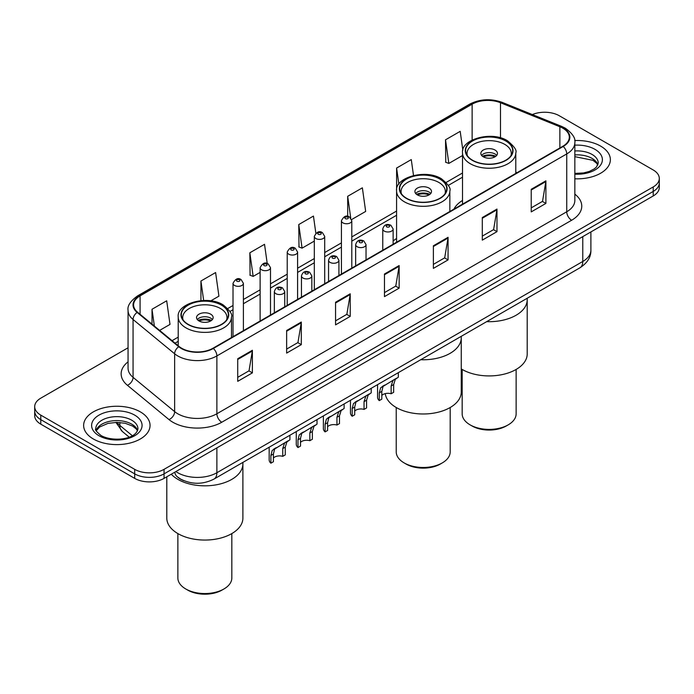 <?xml version="1.0" encoding="UTF-8"?>
<svg xmlns="http://www.w3.org/2000/svg" width="694" height="694" viewBox="0 0 694 694"><rect width="100%" height="100%" fill="white"/><g stroke="black" fill="none" stroke-linecap="round" stroke-linejoin="round"><path stroke-width="1.04" d="M396.578 238.519A36.669 21.167 0 0 0 393.134 240.965M462.516 200.453A36.669 21.167 0 0 0 453.928 209.128M183.971 480.716A20.751 11.98 180 0 1 178.124 477.489L177.178 476.691A13.837 9.256 129.5 0 1 174.767 472.198M128.06 347.781L40.781 398.174A20.751 11.98 0 0 0 34.7 406.649L34.7 415.689A20.751 11.98 0 0 0 40.781 424.155L134.697 478.383A20.751 11.98 0 0 0 164.053 478.383L653.219 195.96A20.751 11.98 0 0 0 659.3 187.493L659.3 182.973A20.751 11.98 0 0 1 653.219 191.44A20.751 11.98 0 0 0 659.3 182.973L659.3 178.453A20.751 11.98 0 0 0 653.219 169.978L559.303 115.759A20.751 11.98 0 0 0 532.359 114.562M34.7 406.649A20.751 11.98 0 0 0 40.781 415.125L134.697 469.344A20.751 11.98 0 0 0 164.053 469.344L164.053 473.863L653.219 191.44L164.053 473.863A20.751 11.98 0 0 1 134.697 473.863A20.751 11.98 0 0 0 164.053 473.863L164.053 478.383M40.781 415.125L40.781 419.636L134.697 473.863L40.781 419.636A20.751 11.98 0 0 1 34.7 411.169A20.751 11.98 0 0 0 40.781 419.636L40.781 424.155M600.64 146.113A33.208 19.172 0 0 0 574.684 140.552A33.208 19.172 0 0 1 600.64 146.113A33.208 19.172 0 0 1 610.364 159.672A33.208 19.172 0 0 0 600.64 146.113M140.327 411.872A33.208 19.172 0 0 0 104.135 407.716A33.208 19.172 0 0 0 83.636 425.431A33.208 19.172 0 0 0 93.36 438.99A33.208 19.172 0 0 0 129.552 443.145A33.208 19.172 0 0 0 150.051 425.431A33.208 19.172 0 0 0 140.327 411.872A33.208 19.172 0 0 0 104.135 407.716A33.208 19.172 0 0 0 83.636 425.431A33.208 19.172 0 0 0 93.36 438.99A33.208 19.172 0 0 0 129.552 443.145A33.208 19.172 0 0 0 150.051 425.431A33.208 19.172 0 0 0 140.327 411.872M562.825 128.182A22.139 12.778 180 0 1 569.306 137.221A22.139 12.778 180 0 1 562.825 146.252L212.971 348.241A22.139 12.778 180 0 1 179.182 346.54L137.603 312.248A22.139 12.778 180 0 1 133.595 304.918A22.139 12.778 180 0 1 140.075 295.887L472.128 104.178A22.139 12.778 180 0 1 500.487 102.738L559.867 126.75A22.139 12.778 180 0 1 562.825 128.182M563.216 127.956A22.694 13.099 0 0 0 560.188 126.49L500.799 102.478A22.694 13.099 0 0 0 471.738 103.953L139.685 295.661A22.694 13.099 0 0 0 137.143 312.439L178.722 346.722A22.694 13.099 0 0 0 213.362 348.466L563.216 146.477A22.694 13.099 0 0 0 563.216 127.956M237.721 358.746L237.721 381.344L252.39 372.869L252.39 350.279L237.721 358.746M237.721 377.336L249.025 370.813L252.338 351.025A5.535 3.192 -120 0 0 252.39 350.279M248.92 370.865L252.39 372.869M286.639 330.509L286.639 353.099L301.309 344.632L301.309 322.033L286.639 330.509M286.639 349.091L297.943 342.567L301.248 322.788A5.535 3.192 -120 0 0 301.309 322.033M297.839 342.628L301.309 344.632M335.558 302.263L335.558 324.861L350.227 316.386L350.227 293.796L335.558 302.263M335.558 320.854L346.853 314.321L350.166 294.542A5.535 3.192 -120 0 0 350.227 293.796M346.757 314.382L350.227 316.386M531.222 189.297L531.222 211.896L545.9 203.42L545.9 180.822L531.222 189.297M531.222 207.879L542.526 201.355L545.84 181.576A5.535 3.192 -120 0 0 545.9 180.822M542.422 201.416L545.9 203.42M482.304 217.543L482.304 240.133L496.982 231.657L496.982 209.068L482.304 217.543M482.304 236.125L493.608 229.601L496.921 209.814A5.535 3.192 -120 0 0 496.982 209.068M493.512 229.653L496.982 231.657M433.386 245.78L433.386 268.378L448.064 259.903L448.064 237.305L433.386 245.78M433.386 264.371L444.689 257.838L448.003 238.059A5.535 3.192 -120 0 0 448.064 237.305M444.594 257.899L448.064 259.903M384.467 274.026L384.467 296.616L399.145 288.149L399.145 265.55L384.467 274.026M384.467 292.608L395.771 286.084L399.085 266.305A5.535 3.192 -120 0 0 399.145 265.55M395.675 286.145L399.145 288.149M574.84 178.8A33.208 19.172 0 0 0 610.364 159.672A33.208 19.172 0 0 1 574.84 178.8M164.053 469.344L653.219 186.929A20.751 11.98 0 0 0 659.3 178.453M210.776 300.866L218.922 296.164L215.608 272.551L200.93 281.027L200.93 300.632M159.611 330.405L170.004 324.402L166.69 300.797L152.012 309.272L152.012 324.141M351.615 219.556L365.669 211.436L362.363 187.831L347.685 196.298L347.685 216.389M413.511 175.495L411.273 159.585L396.604 168.061L396.604 190.234M462.846 150.234L460.191 131.348L445.522 139.815L445.756 162.275M267.225 263.538L264.527 244.314L249.849 252.79L250.083 275.24M315.848 233.201L313.445 216.068L298.767 224.544L299.001 247.003M298.767 224.544L302.081 248.148L314.321 241.087M302.081 248.148L298.767 246.917M347.685 196.298L350.73 218.003M396.604 168.061L398.859 184.127M445.522 139.815L448.836 163.428L462.516 155.525M448.836 163.428L445.522 162.188M249.849 252.79L253.163 276.394L260.12 272.378M253.163 276.394L249.849 275.154M200.93 281.027L203.663 300.476M152.012 309.272L154.372 326.085M486.685 321.643A38.049 21.965 0 0 0 527.206 299.721A38.049 21.965 180 0 1 516.058 315.258A38.049 21.965 180 0 1 486.685 321.643M505.787 141.003A23.518 13.576 0 0 0 480.153 138.063A23.518 13.576 0 0 0 465.631 150.607A23.518 13.576 0 0 0 472.519 160.21A23.518 13.576 0 0 0 498.153 163.151A23.518 13.576 0 0 0 512.675 150.607A23.518 13.576 0 0 0 505.787 141.003M467.383 155.742A22.139 12.778 180 0 1 467.019 153.426A22.139 12.778 180 0 1 480.682 141.619A22.139 12.778 180 0 1 504.807 144.395A22.139 12.778 180 0 1 511.287 153.426A22.139 12.778 180 0 1 510.923 155.742M495.022 150.043A8.302 4.789 0 0 0 485.974 149.002A8.302 4.789 0 0 0 480.855 153.426A8.302 4.789 0 0 0 483.284 156.818A8.302 4.789 0 0 0 492.332 157.859A8.302 4.789 0 0 0 497.451 153.426A8.302 4.789 0 0 0 495.022 150.043M496.713 155.404A8.302 4.789 0 0 0 495.022 153.99A8.302 4.789 0 0 0 481.593 155.404M482.443 156.254A11.069 6.393 180 0 1 495.377 156.055L495.377 156.601M483.354 156.861A9.681 5.595 180 0 1 494.371 156.627L495.377 156.055M494.215 157.226L494.371 156.627M461.258 368.896A38.049 21.965 -0 0 0 516.058 369.486A38.049 21.965 -0 0 0 527.206 353.949L527.206 298.255M462.169 369.442L462.169 413.824A26.979 15.58 -0 0 0 470.072 424.841A26.979 15.58 -0 0 0 508.234 424.841L508.234 424.841A26.979 15.58 -0 0 0 516.136 413.824L516.136 369.442M470.072 424.841L472.033 425.969A24.212 13.975 -0 0 0 506.273 425.969L508.234 424.841L506.273 425.969M420.746 359.718A38.049 21.965 0 0 0 461.258 337.796A38.049 21.965 180 0 1 450.12 353.333A38.049 21.965 180 0 1 420.746 359.718M439.849 179.069A23.518 13.576 0 0 0 414.214 176.129A23.518 13.576 0 0 0 399.692 188.673A23.518 13.576 0 0 0 406.58 198.276A23.518 13.576 0 0 0 432.215 201.225A23.518 13.576 0 0 0 446.736 188.673A23.518 13.576 0 0 0 439.849 179.069M401.444 193.817A22.139 12.778 180 0 1 401.071 191.501A22.139 12.778 180 0 1 414.743 179.694A22.139 12.778 180 0 1 438.868 182.461A22.139 12.778 180 0 1 445.348 191.501A22.139 12.778 180 0 1 444.984 193.817M429.083 188.109A8.302 4.789 0 0 0 420.035 187.068A8.302 4.789 0 0 0 414.908 191.501A8.302 4.789 0 0 0 417.346 194.893A8.302 4.789 0 0 0 426.394 195.925A8.302 4.789 0 0 0 431.512 191.501A8.302 4.789 0 0 0 429.083 188.109M430.774 193.479A8.302 4.789 0 0 0 429.083 192.065A8.302 4.789 0 0 0 415.654 193.479M416.504 194.32A11.069 6.393 180 0 1 429.43 194.12L429.43 194.676M417.415 194.927A9.681 5.595 180 0 1 428.432 194.702L429.43 194.12M428.267 195.3L428.432 194.702M385.265 393.619A38.049 21.965 -0 0 0 409.946 412.609A38.049 21.965 -0 0 0 450.12 407.552A38.049 21.965 -0 0 0 461.258 392.023L461.258 336.321M396.231 407.508L396.231 451.898A26.979 15.58 -0 0 0 404.134 462.907A26.979 15.58 -0 0 0 442.295 462.907L442.295 462.907A26.979 15.58 -0 0 0 450.189 451.898L450.189 407.508M404.134 462.907L406.094 464.043A24.212 13.975 -0 0 0 440.334 464.043L442.295 462.907L440.334 464.043M177.942 479.398A38.049 21.965 0 0 0 219.408 484.16A38.049 21.965 0 0 0 242.891 463.87A38.049 21.965 180 0 1 231.753 479.398A38.049 21.965 180 0 1 171.279 474.21A38.049 21.965 0 0 0 177.942 479.398M221.481 305.143A23.518 13.576 0 0 0 195.847 302.202A23.518 13.576 0 0 0 181.325 314.746A23.518 13.576 0 0 0 188.213 324.35A23.518 13.576 0 0 0 213.847 327.29A23.518 13.576 0 0 0 228.369 314.746A23.518 13.576 0 0 0 221.481 305.143M183.077 319.891A22.139 12.778 180 0 1 182.713 317.574A22.139 12.778 180 0 1 196.376 305.768A22.139 12.778 180 0 1 220.501 308.535A22.139 12.778 180 0 1 226.981 317.574A22.139 12.778 180 0 1 226.617 319.891M210.716 314.182A8.302 4.789 0 0 0 201.668 313.141A8.302 4.789 0 0 0 196.549 317.574A8.302 4.789 0 0 0 198.978 320.958A8.302 4.789 0 0 0 208.027 321.999A8.302 4.789 0 0 0 213.145 317.574A8.302 4.789 0 0 0 210.716 314.182M212.407 319.552A8.302 4.789 0 0 0 210.716 318.138A8.302 4.789 0 0 0 197.287 319.552M198.137 320.394A11.069 6.393 180 0 1 211.071 320.194L211.071 320.749M199.048 321.001A9.681 5.595 180 0 1 210.065 320.767L211.071 320.194M209.9 321.374L210.065 320.767M166.794 476.795L166.794 518.097A38.049 21.965 -0 0 0 190.286 538.388A38.049 21.965 -0 0 0 231.753 533.625A38.049 21.965 -0 0 0 242.891 518.097L242.891 462.395M177.864 533.582L177.864 577.972A26.979 15.58 -0 0 0 185.766 588.98A26.979 15.58 -0 0 0 223.928 588.98L223.928 588.98A26.979 15.58 -0 0 0 231.831 577.972L231.831 533.582M185.766 588.98L187.727 590.108A24.212 13.975 -0 0 0 221.967 590.108L223.928 588.98L221.967 590.108M381.813 395.459A6.914 3.99 180 0 1 391.138 393.758L391.138 386.011L392.839 380.78L394.027 379.67L383.053 386.428L381.813 391.399L381.813 399.145L379.288 400.603A10.375 5.994 180 0 1 377.571 397.298L377.571 384.641M379.288 400.603L379.288 392.856L380.607 387.842L394.86 379.184M398.321 372.661L398.321 377.189L395.285 379.366L393.663 384.554L393.663 392.301L391.138 393.758M382.142 386.532L384.658 385.083L382.142 386.532M354.712 411.1A6.914 3.99 180 0 1 364.046 409.408L364.046 401.661L365.738 396.421L366.926 395.311L355.953 402.078L354.712 407.048L354.712 414.795L352.188 416.253A10.375 5.994 180 0 1 350.47 412.947L350.47 400.291M352.188 416.253L352.188 408.506L353.506 403.483L367.759 394.834M371.221 388.31L371.221 392.839L368.184 395.016L366.562 400.204L366.562 407.951L364.046 409.408M355.042 402.182L357.557 400.724L355.042 402.182M327.611 426.749A6.914 3.99 180 0 1 336.946 425.049L336.946 417.302L338.637 412.071L339.826 410.961L328.852 417.719L327.611 422.689L327.611 430.445L325.087 431.894A10.375 5.994 180 0 1 323.369 428.597L323.369 415.932M325.087 431.894L325.087 424.147L326.406 419.133L340.659 410.475M344.12 403.951L344.12 408.48L341.084 410.657L339.461 415.845L339.461 423.6L336.946 425.049M327.941 417.823L330.457 416.374L327.941 417.823M300.511 442.39A6.914 3.99 180 0 1 309.845 440.699L309.845 432.952L311.537 427.721L312.725 426.602L301.751 433.368L300.511 438.339L300.511 446.086L297.986 447.543A10.375 5.994 180 0 1 296.269 444.238L296.269 431.581M297.986 447.543L297.986 439.796L299.305 434.782L313.558 426.125M317.019 419.601L317.019 424.129L313.983 426.307L312.369 431.495L312.369 439.241L309.845 440.699M300.84 433.472L303.356 432.015L300.84 433.472M273.41 458.04A6.914 3.99 180 0 1 282.744 456.348L282.744 448.602L284.436 443.362L285.633 442.252L274.651 449.009L273.41 453.989L273.41 461.736L270.886 463.193A10.375 5.994 180 0 1 269.168 459.888L269.168 447.231M270.886 463.193L270.886 455.446L272.204 450.423L286.457 441.774M289.918 435.242L289.918 439.77L286.882 441.948L285.269 447.144L285.269 454.891L282.744 456.348M273.74 449.113L276.255 447.665L273.74 449.113M175.886 471.547A27.673 15.979 0 0 0 177.751 472.735A27.673 15.979 0 0 0 216.884 472.735L582.778 261.482A27.673 15.979 0 0 0 590.889 250.187C591.088 257.058 587.428 262.931 579.915 267.815L214.012 479.068A13.837 7.99 60 0 0 216.884 472.735L216.884 447.882M582.778 236.628L582.778 261.482A13.837 7.99 60 0 1 579.915 267.815M653.219 195.96L653.219 186.929M134.697 478.383L134.697 469.344M116.939 422.351A27.673 15.979 0 0 0 119.845 425.422L119.845 422.464M129.188 437.133L122.378 431.512A13.837 9.256 129.5 0 1 119.845 425.422L132.311 435.693M574.84 194.147A34.587 19.97 180 0 1 571.63 220.25L221.776 422.238A6.914 3.99 60 0 1 216.884 413.763L566.738 211.774A27.673 15.979 0 0 0 574.84 200.479L574.84 142.643A27.673 15.979 180 0 1 566.738 153.938A6.914 3.99 -120 0 0 563.216 146.477M221.776 422.238A34.587 19.97 180 0 1 172.858 422.238A34.587 19.97 180 0 1 168.98 419.575L127.401 385.283A34.587 19.97 180 0 1 128.06 361.852M177.751 413.763A27.673 15.979 0 0 0 216.884 413.763L216.884 355.927A27.673 15.979 180 0 1 174.645 353.793L133.066 319.509A27.673 15.979 180 0 1 128.06 310.339L128.06 368.184A27.673 15.979 0 0 0 133.066 377.345L174.645 411.629A27.673 15.979 0 0 0 177.751 413.763M574.84 142.643C575.76 138.323 572.585 133.5 565.306 128.173L561.663 126.412A6.914 3.236 112 0 0 560.188 126.49M561.663 126.412L502.283 102.408C490.823 98.348 479.944 98.938 469.647 104.169A6.914 3.99 60 0 1 471.738 103.953M139.685 295.661A6.914 3.99 -120 0 0 137.594 295.878C130.42 301.04 127.236 305.863 128.06 310.339M137.143 312.439A6.914 4.624 129.5 0 0 133.066 319.509L133.066 377.345A6.914 4.624 -50.5 0 1 127.401 385.283M502.283 102.408A6.914 3.236 112 0 0 500.799 102.478M178.722 346.722A6.914 4.624 129.5 0 0 174.645 353.793L174.645 411.629A6.914 4.624 -50.5 0 1 168.98 419.575M213.362 348.466A6.914 3.99 60 0 1 216.884 355.927L566.738 153.938L566.738 211.774A6.914 3.99 60 0 0 571.63 220.25M140.075 295.887L140.075 314.295M559.867 126.75L559.867 147.961M500.487 102.738L500.487 137.846M517.03 172.693L515.789 172.19M472.128 104.178L472.128 140.058M462.516 172.988L446.173 182.427M396.578 211.054L351.797 236.914M341.422 242.9L324.697 252.555M314.321 258.55L297.596 268.205M287.221 274.191L270.495 283.846M260.12 289.84L243.394 299.496M233.019 305.49L227.806 308.5M178.211 337.128L172.069 340.676M384.467 274.737L399.085 266.305M433.386 246.5L448.003 238.059M482.304 218.254L496.921 209.814M531.222 190.017L545.84 181.576M335.558 302.983L350.166 294.542M286.639 331.22L301.248 322.788M237.721 359.466L252.338 351.025M597.89 164.799A21.089 12.171 0 0 0 592.069 158.406A21.089 12.171 0 0 0 574.84 154.918M574.84 173.413L583.593 172.945L589.327 171.435L594.333 168.868L596.51 166.95L598.245 163.064A21.089 12.171 0 0 0 592.069 154.45A21.089 12.171 0 0 0 574.84 150.962M574.84 174.177A25.236 14.574 0 0 0 600.006 165.857A25.236 14.574 0 0 0 595.001 149.366A25.236 14.574 0 0 0 574.84 145.159M472.276 160.349A23.865 13.776 0 0 0 506.03 160.349A23.865 13.776 0 0 0 506.03 140.865A23.865 13.776 0 0 0 472.276 140.865A23.865 13.776 0 0 0 472.276 160.349M515.789 173.413L515.789 152.862A26.632 15.381 180 0 1 499.342 167.072A26.632 15.381 180 0 1 470.324 163.741A26.632 15.381 180 0 1 462.516 152.862L462.516 204.166M137.577 430.558A21.089 12.171 0 0 0 131.756 424.164A21.089 12.171 0 0 0 110.589 421.145A21.089 12.171 0 0 0 96.11 430.558M131.756 420.208A21.089 12.171 0 0 0 108.776 417.571A21.089 12.171 0 0 0 95.755 428.823C94.653 429.473 96.423 431.703 101.072 435.528C111.916 441.861 136.015 440.1 137.933 428.823A21.089 12.171 0 0 0 131.756 420.208M98.999 435.728A25.236 14.574 0 0 0 134.688 435.728A25.236 14.574 0 0 0 134.688 415.125A25.236 14.574 0 0 0 98.999 415.125A25.236 14.574 0 0 0 98.999 435.728M406.337 198.415A23.865 13.776 0 0 0 440.091 198.415A23.865 13.776 0 0 0 440.091 178.931A23.865 13.776 0 0 0 406.337 178.931A23.865 13.776 0 0 0 406.337 198.415M449.851 211.479L449.851 190.937A26.632 15.381 180 0 1 433.403 205.138A26.632 15.381 180 0 1 404.376 201.807A26.632 15.381 180 0 1 396.578 190.937L396.578 242.232M187.97 324.488A23.865 13.776 0 0 0 221.724 324.488A23.865 13.776 0 0 0 221.724 305.004A23.865 13.776 0 0 0 187.97 305.004A23.865 13.776 0 0 0 187.97 324.488M231.484 337.553L231.484 317.011A26.632 15.381 180 0 1 215.036 331.212A26.632 15.381 180 0 1 186.009 327.88A26.632 15.381 180 0 1 178.211 317.011L178.211 345.742M384.276 231.093A5.188 2.993 180 0 1 382.758 228.977C384.077 224.717 386.792 223.485 390.896 225.272L393.134 228.977A5.188 2.993 180 0 1 389.933 231.744A5.188 2.993 180 0 1 384.276 231.093M389.169 225.446A1.726 0.998 0 0 0 386.723 225.446A1.726 0.998 0 0 0 386.723 226.86A1.726 0.998 0 0 0 389.169 226.86A1.726 0.998 0 0 0 389.169 225.446M394.027 379.67L396.543 378.213M391.138 386.011L393.663 384.554M379.288 392.856L381.813 391.399M357.176 246.743A5.188 2.993 180 0 1 355.658 244.626C356.985 240.367 359.692 239.135 363.795 240.922L366.033 244.626A5.188 2.993 180 0 1 362.832 247.394A5.188 2.993 180 0 1 357.176 246.743M362.068 241.096A1.726 0.998 0 0 0 359.622 241.096A1.726 0.998 0 0 0 359.622 242.501A1.726 0.998 0 0 0 362.068 242.501A1.726 0.998 0 0 0 362.068 241.096M366.926 395.311L369.442 393.862M364.046 401.661L366.562 400.204M352.188 408.506L354.712 407.048M330.075 262.384A5.188 2.993 180 0 1 328.557 260.267C329.884 256.008 332.591 254.776 336.694 256.563L338.932 260.267A5.188 2.993 180 0 1 335.731 263.035A5.188 2.993 180 0 1 330.075 262.384M334.968 256.737A1.726 0.998 0 0 0 332.521 256.737A1.726 0.998 0 0 0 332.521 258.151A1.726 0.998 0 0 0 334.968 258.151A1.726 0.998 0 0 0 334.968 256.737M339.826 410.961L342.342 409.503M336.946 417.302L339.461 415.845M325.087 424.147L327.611 422.689M302.974 278.034A5.188 2.993 180 0 1 301.456 275.917C302.784 271.658 305.499 270.426 309.593 272.213L311.832 275.917A5.188 2.993 180 0 1 308.63 278.684A5.188 2.993 180 0 1 302.974 278.034M307.867 272.386A1.726 0.998 0 0 0 305.421 272.386A1.726 0.998 0 0 0 305.421 273.8A1.726 0.998 0 0 0 307.867 273.8A1.726 0.998 0 0 0 307.867 272.386M312.725 426.602L315.241 425.153M309.845 432.952L312.369 431.495M297.986 439.796L300.511 438.339M275.874 293.683A5.188 2.993 180 0 1 274.356 291.558C275.683 287.307 278.398 286.067 282.493 287.863L284.731 291.558A5.188 2.993 180 0 1 281.53 294.325A5.188 2.993 180 0 1 275.874 293.683M280.766 288.027A1.726 0.998 0 0 0 278.32 288.027A1.726 0.998 0 0 0 278.32 289.441A1.726 0.998 0 0 0 280.766 289.441A1.726 0.998 0 0 0 280.766 288.027M285.633 442.252L288.14 440.803M282.744 448.602L285.269 447.144M270.886 455.446L273.41 453.989M351.797 268.092L351.797 220.761A5.188 2.993 180 0 1 348.596 223.529A5.188 2.993 180 0 1 342.94 222.878A5.188 2.993 180 0 1 341.422 220.761L341.422 274.078M345.386 218.636A1.726 0.998 0 0 0 347.833 218.636A1.726 0.998 0 0 0 347.833 217.231A1.726 0.998 0 0 0 345.386 217.231A1.726 0.998 0 0 0 345.386 218.636M324.697 283.733L324.697 236.402A5.188 2.993 180 0 1 321.496 239.17A5.188 2.993 180 0 1 315.839 238.519A5.188 2.993 180 0 1 314.321 236.402L314.321 289.728M318.286 234.286A1.726 0.998 0 0 0 320.732 234.286A1.726 0.998 0 0 0 320.732 232.872A1.726 0.998 0 0 0 318.286 232.872A1.726 0.998 0 0 0 318.286 234.286M297.596 299.383L297.596 252.052A5.188 2.993 180 0 1 294.395 254.819A5.188 2.993 180 0 1 288.739 254.169A5.188 2.993 180 0 1 287.221 252.052L287.221 305.377M291.185 249.935A1.726 0.998 0 0 0 293.631 249.935A1.726 0.998 0 0 0 293.631 248.521A1.726 0.998 0 0 0 291.185 248.521A1.726 0.998 0 0 0 291.185 249.935M270.495 315.033L270.495 267.693A5.188 2.993 180 0 1 267.294 270.46A5.188 2.993 180 0 1 261.638 269.819A5.188 2.993 180 0 1 260.12 267.693L260.12 321.018M264.084 265.576A1.726 0.998 0 0 0 266.531 265.576A1.726 0.998 0 0 0 266.531 264.162A1.726 0.998 0 0 0 264.084 264.162A1.726 0.998 0 0 0 264.084 265.576M243.394 330.674L243.394 283.343A5.188 2.993 180 0 1 240.193 286.11A5.188 2.993 180 0 1 234.537 285.46A5.188 2.993 180 0 1 233.019 283.343L233.019 336.668M236.984 281.226A1.726 0.998 0 0 0 239.43 281.226A1.726 0.998 0 0 0 239.43 279.812A1.726 0.998 0 0 0 236.984 279.812A1.726 0.998 0 0 0 236.984 281.226M214.012 479.068C202.882 484.664 191.744 484.664 180.613 479.068L177.178 476.691M590.889 250.187L590.889 231.952M122.378 431.512L115.881 422.368M469.647 104.169L137.594 295.878M462.516 177.196L448.359 185.376M396.578 215.27L351.797 241.122M341.422 247.116L324.697 256.771M314.321 262.757L297.596 272.412M287.221 278.407L270.495 288.062M260.12 294.056L243.394 303.712M233.019 309.697L229.992 311.45M178.211 341.344L175.079 343.148M597.786 165.042L596.51 163.125L592.928 160.305L574.84 156.662M515.789 152.862C517.099 150.459 514.315 146.408 507.409 140.726C491.491 130.559 460.599 139.433 462.516 152.862M511.287 153.426L511.287 155.196M467.019 153.426L467.019 155.196M137.481 430.792L136.206 428.883L132.615 426.064L125.198 423.271L116.826 422.351L107.908 423.409L99.58 427.027L96.214 430.792M449.851 190.937C451.161 188.525 448.367 184.483 441.471 178.792C425.552 168.633 394.66 177.499 396.578 190.937M445.348 191.501L445.348 193.262M401.071 191.501L401.071 193.262M231.484 317.011C232.794 314.599 230.009 310.556 223.104 304.866C207.185 294.698 176.293 303.573 178.211 317.011M226.981 317.574L226.981 319.335M182.713 317.574L182.713 319.335M382.758 250.213L382.758 228.977M393.134 244.227L393.134 228.977M355.658 265.863L355.658 244.626M366.033 259.868L366.033 244.626M328.557 281.512L328.557 260.267M338.932 275.518L338.932 260.267M301.456 297.153L301.456 275.917M311.832 291.168L311.832 275.917M274.356 312.803L274.356 291.558M284.731 306.809L284.731 291.558M351.797 220.761L349.559 217.057C346.549 214.88 343.834 216.12 341.422 220.761M324.697 236.402L322.458 232.707C319.448 230.529 316.742 231.761 314.321 236.402M297.596 252.052L295.358 248.348C292.348 246.179 289.641 247.411 287.221 252.052M270.495 267.693L268.257 263.998C265.247 261.82 262.54 263.052 260.12 267.693M243.394 283.343L241.156 279.639C238.155 277.47 235.439 278.702 233.019 283.343"/></g></svg>
